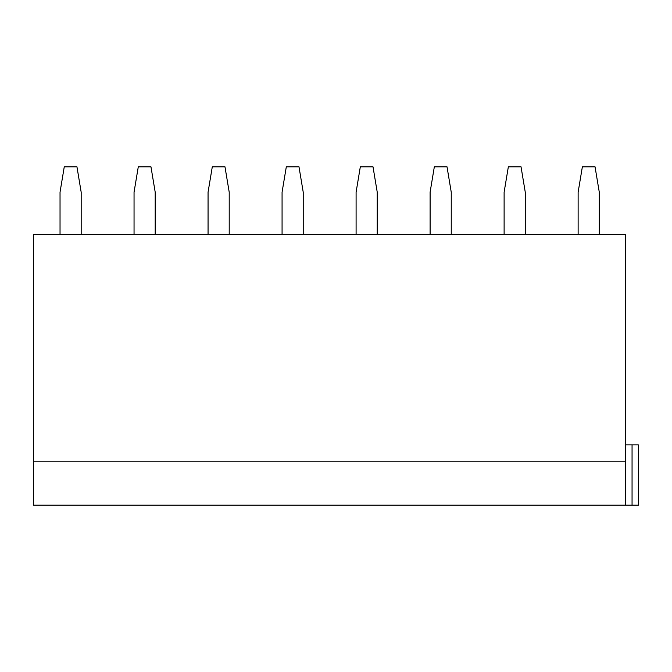 <?xml version="1.0" encoding="UTF-8"?>
<svg xmlns="http://www.w3.org/2000/svg" width="672" height="672" viewBox="0 0 672 672"><rect width="100%" height="100%" fill="white"/><g stroke="black" fill="none" stroke-linecap="round" stroke-linejoin="round"><path stroke-width="1.01" d="M625.716 444.906L632.058 444.906L632.058 505.176L638.4 505.176L638.4 444.906L632.058 444.906M625.716 505.176L33.6 505.176L33.6 234.494L625.716 234.494L625.716 505.176L632.058 505.176M33.6 461.824L625.716 461.824M81.178 234.494L81.178 192.2L76.952 166.824L64.26 166.824L60.035 192.2L60.035 234.494M155.198 234.494L155.198 192.2L150.965 166.824L138.281 166.824L134.047 192.2L134.047 234.494M229.211 234.494L229.211 192.2L224.977 166.824L212.293 166.824L208.06 192.2L208.06 234.494M303.223 234.494L303.223 192.2L298.99 166.824L286.306 166.824L282.072 192.2L282.072 234.494M377.236 234.494L377.236 192.2L373.01 166.824L360.318 166.824L356.093 192.2L356.093 234.494M451.248 234.494L451.248 192.2L447.023 166.824L434.33 166.824L430.105 192.2L430.105 234.494M525.26 234.494L525.26 192.2L521.035 166.824L508.343 166.824L504.118 192.2L504.118 234.494M599.281 234.494L599.281 192.2L595.048 166.824L582.364 166.824L578.13 192.2L578.13 234.494"/></g></svg>
